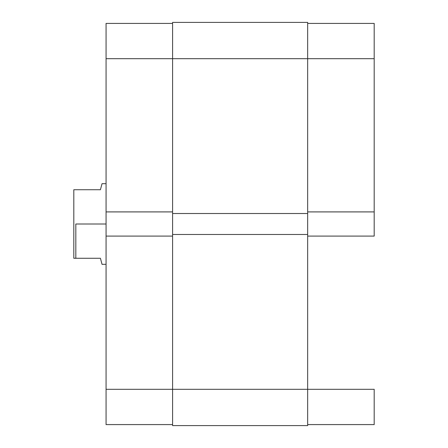 <?xml version="1.0" encoding="UTF-8"?>
<svg xmlns="http://www.w3.org/2000/svg" width="448" height="448" viewBox="0 0 448 448"><rect width="100%" height="100%" fill="white"/><g stroke="black" fill="none" stroke-linecap="round" stroke-linejoin="round"><path stroke-width="0.67" d="M374.192 236.096L307.664 236.096L374.192 236.096L374.192 23.408L307.664 23.408L374.192 23.408L374.192 58.688L307.664 58.688L374.192 58.688L374.192 236.096M307.664 389.312L374.192 389.312L307.664 389.312L307.664 425.6L307.664 389.312L172.592 389.312L172.592 425.6L307.664 425.6L172.592 425.6L172.592 234.483L172.592 389.312L106.064 389.312L106.064 424.592L172.592 424.592L106.064 424.592L106.064 236.096L106.064 389.312L307.664 389.312L307.664 234.483L307.664 389.312M374.192 424.592L374.192 389.312L374.192 424.592L307.664 424.592L374.192 424.592M307.664 211.904L374.192 211.904L307.664 211.904M172.592 58.688L172.592 234.483L307.664 234.483L172.592 234.483L172.592 213.517L307.664 213.517L307.664 234.483L307.664 213.517L172.592 213.517L172.592 58.688L307.664 58.688L307.664 213.517L307.664 22.4L307.664 58.688L172.592 58.688L172.592 22.4L172.592 58.688L106.064 58.688L106.064 211.904L106.064 58.688L172.592 58.688M307.664 22.4L172.592 22.4L307.664 22.4M172.592 211.904L106.064 211.904L106.064 236.096L172.592 236.096L106.064 236.096L106.064 211.904L172.592 211.904M106.064 23.408L106.064 58.688L106.064 23.408L172.592 23.408L106.064 23.408M75.824 224L106.064 224L75.824 224L75.824 258.272L100.419 258.272L101.623 262.78L100.419 258.272L75.824 258.272L75.824 224M100.419 189.728L73.808 189.728L73.808 258.272L75.824 258.272L73.808 258.272L73.808 189.728L100.419 189.728L102.032 183.68L101.623 185.22L102.032 183.68L106.064 183.68M106.064 264.32L102.032 264.32L100.419 258.272"/></g></svg>
